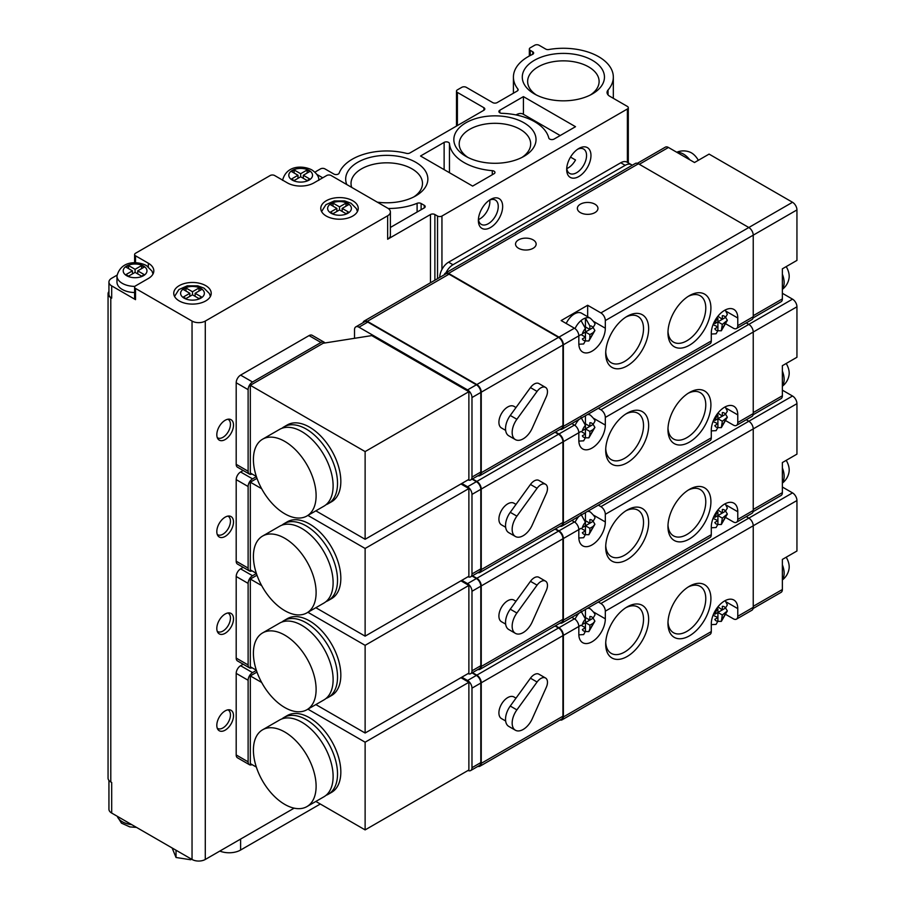 <?xml version="1.0" encoding="UTF-8"?>
<svg xmlns="http://www.w3.org/2000/svg" width="905" height="905" viewBox="0 0 905 905"><rect width="100%" height="100%" fill="white"/><g stroke="black" fill="none" stroke-linecap="round" stroke-linejoin="round"><path stroke-width="1.36" d="M449.457 143.567A49.956 28.836 0 0 0 492.286 170.672A3.122 1.799 0 0 1 494.967 172.459A3.122 1.799 0 0 1 494.051 173.726L472.636 186.091L420.531 156.011L444.129 142.39A3.122 1.799 0 0 1 447.466 141.983A3.122 1.799 0 0 1 449.457 143.567L449.457 172.708M456.493 126.078L456.493 91.134A3.122 1.799 0 0 1 457.398 89.855L461.822 87.31A3.122 1.799 0 0 1 466.233 87.31L492.727 102.604A3.122 1.799 0 0 0 497.139 102.604L517.219 91.02A3.122 1.799 0 0 0 518.135 89.742A3.122 1.799 0 0 0 517.852 88.995A49.956 28.836 0 0 1 513.418 77.117A49.956 28.836 0 0 1 532.445 54.458A3.122 1.799 0 0 0 533.645 53.044A3.122 1.799 0 0 0 532.728 51.777L530.262 50.352A3.122 1.799 0 0 1 529.346 49.074A3.122 1.799 0 0 1 530.262 47.795L534.674 45.25A3.122 1.799 0 0 1 539.086 45.25L545.715 49.074A3.122 1.799 0 0 0 548.826 49.526A49.956 28.836 0 0 1 613.33 77.117A49.956 28.836 0 0 1 608.047 90.025A9.367 5.407 0 0 0 607.051 92.446A9.367 5.407 0 0 0 609.789 96.269L627.391 106.428A3.122 1.799 0 0 1 628.308 107.706A3.122 1.799 0 0 1 627.391 108.985L441.945 216.046A3.122 1.799 0 0 1 437.534 216.046L434.886 214.519A3.122 1.799 0 0 0 430.475 214.519L387.645 239.237A9.367 5.407 0 0 0 390.383 235.413L390.383 211.962A9.367 5.407 0 0 0 387.645 208.139L331.128 175.513A3.122 1.799 0 0 0 326.705 175.513L313.911 182.901A18.733 10.815 0 0 1 287.417 182.901L274.611 175.513A3.122 1.799 0 0 0 270.199 175.513L135.524 253.264A3.122 1.799 0 0 0 134.607 254.531A3.122 1.799 0 0 0 135.524 255.81L148.33 263.208A18.733 10.815 0 0 1 153.816 270.855A18.733 10.815 0 0 1 148.33 278.502L135.524 285.889A3.122 1.799 0 0 0 134.607 287.168A3.122 1.799 0 0 0 135.524 288.446L192.041 321.071A9.367 5.407 0 0 0 205.288 321.071L387.645 215.786A9.367 5.407 0 0 0 390.383 211.962M566.79 168.579A14.05 8.111 120 0 0 568.227 167.866A14.05 8.111 120 0 0 575.512 159.993L570.512 157.097M560.195 135.546L523.418 114.313L523.418 96.62L499.82 110.24A3.122 1.799 0 0 0 498.904 111.519A3.122 1.799 0 0 0 501.868 113.317A49.956 28.836 0 0 1 548.803 138.035A3.122 1.799 0 0 0 550.907 139.494A3.122 1.799 0 0 0 554.098 139.065L575.512 126.7L523.418 96.62M326.264 216.046A18.733 10.815 0 0 0 346.683 218.388A18.733 10.815 0 0 0 358.244 208.399A18.733 10.815 0 0 0 339.511 197.584A18.733 10.815 0 0 0 320.777 208.399A18.733 10.815 0 0 0 326.264 216.046M179.235 300.935A18.733 10.815 0 0 0 199.654 303.277A18.733 10.815 0 0 0 211.216 293.288A18.733 10.815 0 0 0 192.482 282.473A18.733 10.815 0 0 0 173.749 293.288A18.733 10.815 0 0 0 179.235 300.935M117.005 275.177L111.688 278.242A9.367 5.407 0 0 0 108.939 282.066A9.367 5.407 0 0 0 111.688 285.889L135.524 299.657L135.524 288.446M108.939 282.066L108.939 294.306A9.367 5.407 0 0 0 111.688 298.13L110.795 297.621A9.367 5.407 0 0 1 108.057 293.797A9.367 5.407 0 0 1 108.939 291.501M390.383 227.46L424.287 207.89A3.122 1.799 0 0 0 425.203 206.612A3.122 1.799 0 0 0 424.287 205.333L421.119 203.501A3.122 1.799 0 0 0 417.103 203.308A48.7 28.123 0 0 1 388.166 208.467M377.272 202.154A41.076 23.711 0 0 0 415.802 195.853A41.076 23.711 0 0 0 397.962 156.26A41.076 23.711 0 0 0 346.796 184.552M465.883 156.339A41.076 23.711 0 0 0 523.984 156.339A41.076 23.711 0 0 0 523.984 122.797A41.076 23.711 0 0 0 465.883 122.797A41.076 23.711 0 0 0 465.883 156.339L465.883 156.339M534.323 93.882A41.076 23.711 0 0 0 592.424 93.882A41.076 23.711 0 0 0 592.413 60.341A41.076 23.711 0 0 0 534.323 60.341A41.076 23.711 0 0 0 534.323 93.882L534.323 93.882M456.493 91.134A3.122 1.799 0 0 0 457.398 92.412L483.892 107.706A3.122 1.799 0 0 1 484.809 108.985A3.122 1.799 0 0 1 483.892 110.252L409.886 152.979A3.122 1.799 0 0 1 406.424 153.352A48.7 28.123 0 0 0 339.149 173.149A3.122 1.799 0 0 1 336.977 174.507A3.122 1.799 0 0 1 333.888 174.054L324.94 168.884A3.122 1.799 0 0 0 320.528 168.884L316.117 171.43A3.122 1.799 0 0 0 315.245 172.414M316.954 174.461L322.734 177.81M108.057 293.797L108.057 778.142A9.367 5.407 0 0 0 110.795 781.965L111.688 782.474L111.688 813.063L192.041 859.467A9.367 5.407 0 0 0 205.288 859.467L294.148 808.154M578.827 176.532A17.172 9.91 -60 0 1 566.688 169.518A17.172 9.91 -60 0 1 578.827 148.488A17.172 9.91 -60 0 1 590.965 155.502A17.172 9.91 -60 0 1 578.827 176.532M490.521 227.517A17.172 9.91 -60 0 1 478.372 220.503A17.172 9.91 -60 0 1 490.521 199.473A17.172 9.91 -60 0 1 502.66 206.487A17.172 9.91 -60 0 1 490.521 227.517M225.153 439.559A11.799 6.81 -60 0 1 217.89 438.846A11.799 6.81 -60 0 1 219.259 426.515A11.799 6.81 -60 0 1 229.259 419.162A11.799 6.81 -60 0 1 233.23 427.703A11.799 6.81 -60 0 1 225.153 439.559M225.153 536.427A11.799 6.81 -60 0 1 217.89 535.726A11.799 6.81 -60 0 1 219.259 523.384A11.799 6.81 -60 0 1 229.259 516.031A11.799 6.81 -60 0 1 233.23 524.572A11.799 6.81 -60 0 1 225.153 536.427M225.153 633.296A11.799 6.81 -60 0 1 217.89 632.595A11.799 6.81 -60 0 1 219.259 620.253A11.799 6.81 -60 0 1 229.259 612.9A11.799 6.81 -60 0 1 233.23 621.452A11.799 6.81 -60 0 1 225.153 633.296M225.153 730.165A11.799 6.81 -60 0 1 217.89 729.464A11.799 6.81 -60 0 1 219.259 717.122A11.799 6.81 -60 0 1 229.259 709.769A11.799 6.81 -60 0 1 233.23 718.321A11.799 6.81 -60 0 1 225.153 730.165M478.485 219.564A14.05 8.111 120 0 0 479.922 218.852A14.05 8.111 120 0 0 489.752 200.039M515.986 114.924A14.05 8.111 -60 0 1 523.158 114.143A14.05 8.111 -60 0 1 523.418 114.313M413.789 196.939A35.736 20.634 0 0 0 422.488 183.444A35.736 20.634 0 0 0 386.763 162.821A35.736 20.634 0 0 0 351.027 183.444A35.736 20.634 0 0 0 351.683 187.38M521.959 157.425A35.736 20.634 0 0 0 530.669 143.929A35.736 20.634 0 0 0 494.933 123.306A35.736 20.634 0 0 0 459.197 143.929A35.736 20.634 0 0 0 467.908 157.425M590.399 94.98A35.736 20.634 0 0 0 599.11 81.484A35.736 20.634 0 0 0 563.374 60.85A35.736 20.634 0 0 0 527.638 81.484A35.736 20.634 0 0 0 536.348 94.98M134.607 287.168L134.607 298.379A3.122 1.799 0 0 0 135.524 299.657M134.902 286.399A18.111 10.453 180 0 1 116.971 275.946L116.971 282.066A18.111 10.453 0 0 0 122.277 289.464A18.111 10.453 0 0 0 134.607 292.519M198.998 287.994L192.482 291.749L185.966 287.994L183.319 289.521L189.835 293.288L183.319 297.044L185.966 298.571L192.482 294.815L198.998 298.571L201.645 297.044L195.129 293.288L201.645 289.521L198.998 287.994L198.998 291.059M339.511 206.872L333.006 203.105L330.359 204.632L336.864 208.399L330.359 212.155L333.006 213.682L339.511 209.926L346.027 213.682L348.674 212.155L342.169 208.399L348.674 204.632L346.027 203.105L339.511 206.872L339.511 209.926M346.027 206.17L346.027 203.105M333.006 206.17L333.006 203.105M336.864 211.453L336.864 208.399M342.169 211.453L342.169 208.399M195.129 296.342L195.129 293.288M192.482 294.815L192.482 291.749M185.966 291.059L185.966 287.994M189.835 296.342L189.835 293.288M141.599 265.561L135.083 269.317L128.578 265.561L125.919 267.088L132.435 270.855L125.919 274.611L128.578 276.138L135.083 272.382L141.599 276.138L144.246 274.611L137.73 270.855L144.246 267.088L141.599 265.561L141.599 268.627M300.664 173.726L294.148 169.97L291.501 171.498L298.005 175.253L291.501 179.02L294.148 180.548L300.664 176.792L307.168 180.548L309.815 179.02L303.311 175.253L309.815 171.498L307.168 169.97L300.664 173.726L300.664 176.792M307.168 173.025L307.168 169.97M294.148 173.025L294.148 169.97M298.005 178.319L298.005 175.253M303.311 178.319L303.311 175.253M137.73 273.91L137.73 270.855M135.083 272.382L135.083 269.317M128.578 268.627L128.578 265.561M132.435 273.91L132.435 270.855M108.939 780.438L108.939 809.24A9.367 5.407 0 0 0 111.688 813.063M219.813 851.073A16.233 9.378 0 0 0 240.606 850.033L320.313 804.013M176.034 850.225L176.034 857.488L172.12 847.962M176.034 857.488L190.661 859.75L190.661 858.664M190.661 859.75L191.6 859.207M227.845 709.859A10.611 6.131 -60 0 1 228.252 710.063A10.611 6.131 -60 0 1 229.881 718.57A10.611 6.131 -60 0 1 222.947 727.925A10.611 6.131 -60 0 1 217.641 728.446A10.611 6.131 -60 0 1 217.257 728.186M227.845 612.99A10.611 6.131 -60 0 1 228.252 613.194A10.611 6.131 -60 0 1 229.881 621.701A10.611 6.131 -60 0 1 222.947 631.057A10.611 6.131 -60 0 1 217.641 631.577A10.611 6.131 -60 0 1 217.257 631.317M227.845 516.122A10.611 6.131 -60 0 1 228.252 516.325A10.611 6.131 -60 0 1 229.881 524.832A10.611 6.131 -60 0 1 222.947 534.188A10.611 6.131 -60 0 1 217.641 534.708A10.611 6.131 -60 0 1 217.257 534.448M227.845 419.253A10.611 6.131 -60 0 1 228.252 419.456A10.611 6.131 -60 0 1 229.881 427.963A10.611 6.131 -60 0 1 222.947 437.319A10.611 6.131 -60 0 1 217.641 437.839A10.611 6.131 -60 0 1 217.257 437.579M489.356 200.209A14.05 8.111 -60 0 1 495.34 200.05A14.05 8.111 -60 0 1 497.49 211.318A14.05 8.111 -60 0 1 488.315 223.693A14.05 8.111 -60 0 1 481.29 224.383A14.05 8.111 -60 0 1 478.428 219.134M577.662 149.223A14.05 8.111 -60 0 1 583.646 149.065A14.05 8.111 -60 0 1 585.795 160.332A14.05 8.111 -60 0 1 576.621 172.708A14.05 8.111 -60 0 1 569.596 173.409A14.05 8.111 -60 0 1 566.734 168.149M555.489 625.74L558.962 627.742A6.245 3.609 60 0 1 563.374 635.389L581.033 625.197L585.445 627.742L585.445 631.543L588.872 631.588L589.868 628.76A8.122 4.683 120 0 0 592.956 623.409L594.902 621.135L593.148 618.194L582.356 624.427A8.122 4.683 120 0 1 585.445 619.077L581.033 611.192M588.397 607.764L590.422 608.929C593.884 612.244 595.377 614.303 594.89 615.106L592.956 618.307A8.122 4.683 120 0 0 589.868 616.52L589.868 620.095L592.956 618.307M578.838 634.846L583.646 634.586L585.445 631.305A8.122 4.683 120 0 1 582.356 629.529L585.445 627.742L585.445 622.64L589.868 625.197L592.956 623.409M589.868 625.197L589.868 628.76M585.445 622.64L585.445 619.077M722.326 614.993L727.36 610.943L725.618 608.002L714.814 614.235A8.122 4.683 -60 0 1 717.914 608.873L717.914 612.447L722.326 614.993L721.33 621.384L727.36 610.943M722.326 609.902L722.326 606.327A8.122 4.683 -60 0 1 725.414 608.115L722.326 609.902L717.914 606.848M711.285 624.642L716.104 624.382L717.914 621.113A8.122 4.683 -60 0 1 714.814 619.325L717.914 617.549L717.914 621.339L721.33 621.384M725.177 600.626L727.349 604.913L725.414 608.115M782.373 487.026L792.531 492.886A6.245 3.609 60 0 1 796.943 500.533L796.943 551.009L782.373 559.426L782.373 589.506A6.245 3.609 60 0 1 781.083 592.368L753.096 608.522M593.635 612.074L605.321 618.816A18.733 10.815 120 0 1 597.142 637.674A18.733 10.815 120 0 1 582.707 642.686A18.733 10.815 120 0 1 578.827 634.111L578.827 626.464A6.245 3.609 -120 0 0 574.415 618.816L571.824 617.323M563.374 635.389L563.374 716.964A6.245 3.609 60 0 1 562.084 719.826L709.995 634.428A6.245 3.609 -120 0 0 711.285 631.566L711.285 623.918A18.733 10.815 120 0 1 719.464 605.072A18.733 10.815 120 0 1 733.898 600.049A18.733 10.815 120 0 1 737.779 608.624L737.779 616.271A6.245 3.609 60 0 1 736.489 619.133A6.245 3.609 60 0 1 733.367 618.816L726.172 614.665M562.084 719.826A6.245 3.609 60 0 1 560.037 719.984M746.229 516.631L748.82 518.124A6.245 3.609 60 0 1 753.232 525.771L753.232 607.346A6.245 3.609 60 0 1 751.942 610.208L736.489 619.133M598.318 602.029L600.897 603.522A6.245 3.609 60 0 1 605.321 611.169L796.943 500.533M605.321 618.816L605.321 611.169M605.694 644.089A30.374 17.534 -60 0 1 627.176 606.893A30.374 17.534 -60 0 1 648.647 619.292A30.374 17.534 -60 0 1 627.176 656.487A30.374 17.534 -60 0 1 605.694 644.089M710.911 598.646A30.374 17.534 120 0 0 689.429 586.248A30.374 17.534 120 0 0 667.958 623.443A30.374 17.534 120 0 0 689.429 635.842A30.374 17.534 120 0 0 710.911 598.646M555.048 625.989L558.521 627.991A6.245 3.609 60 0 1 562.933 635.638L562.933 716.194A6.245 3.609 60 0 1 561.632 719.056L479.955 766.218A6.245 3.609 60 0 1 477.908 766.377M667.992 621.893A26.743 15.442 120 0 0 673.49 632.719A26.743 15.442 120 0 0 694.101 625.559A26.743 15.442 120 0 0 705.776 598.646A26.743 15.442 120 0 0 700.232 586.406A26.743 15.442 120 0 0 688.105 587.062M625.853 607.708A26.743 15.442 -60 0 1 637.98 607.051A26.743 15.442 -60 0 1 637.98 637.934A26.743 15.442 -60 0 1 611.237 653.376A26.743 15.442 -60 0 1 605.739 642.539M782.373 579.958A17.489 17.489 0 0 0 789.092 568.51A13.394 7.738 -120 0 0 786.196 557.22M472.478 672.641L476.833 675.153A6.245 3.609 60 0 1 481.245 682.8L481.245 763.356A6.245 3.609 60 0 1 479.955 766.218M516.008 698.14L513.983 696.974A12.489 7.206 120 0 0 501.494 704.181A12.489 7.206 120 0 0 501.494 718.604L505.646 720.991M472.037 672.901L476.392 675.413A6.245 3.609 60 0 1 480.804 683.06L480.804 762.598A6.245 3.609 60 0 1 479.514 765.449L470.679 770.551A6.245 3.609 60 0 1 468.021 770.483M545.534 678.003L538.916 674.18A9.367 5.407 120 0 0 530.454 678.196L510.262 706.058A15.611 9.016 120 0 0 508.768 726.398L515.386 730.222A15.611 9.016 120 0 0 532.253 718.751L546.292 687.348A9.367 5.407 120 0 0 545.534 678.003A9.367 5.407 120 0 0 537.072 682.019L516.891 709.882A15.611 9.016 120 0 0 515.386 730.222M461.822 677.2L467.557 680.503A6.245 3.609 60 0 1 471.98 688.151L471.98 767.689A6.245 3.609 60 0 1 470.679 770.551M307.904 709.158L365.122 742.202L468.881 682.291L468.881 769.985L365.122 829.896L315.856 801.445M468.881 682.291L460.939 677.709M284.012 717.439L287.326 715.527A44.334 25.6 60 0 1 309.487 717.722A44.334 25.6 60 0 1 338.447 756.795A44.334 25.6 60 0 1 331.66 792.316L328.345 794.228A44.334 25.6 -120 0 0 328.345 743.039A44.334 25.6 -120 0 0 284.012 717.439A44.334 25.6 -120 0 0 281.919 718.909M256.986 672.076L250.323 675.922L250.323 763.616L256.353 767.089M365.122 742.202L365.122 829.896M250.323 675.922L261.669 682.472M326.026 795.314A44.334 25.6 -120 0 0 328.345 794.228M306.931 806.593L323.933 796.785A44.334 25.6 -120 0 0 323.933 745.584A44.334 25.6 -120 0 0 279.6 719.995L262.597 729.803A44.334 25.6 -120 0 0 255.798 765.336A44.334 25.6 -120 0 0 284.77 804.398A44.334 25.6 -120 0 0 306.931 806.593A44.334 25.6 -120 0 0 306.931 755.404A44.334 25.6 -120 0 0 262.597 729.803M243.196 664.225L240.606 665.718A6.245 3.609 120 0 0 236.194 673.377L236.194 754.951A6.245 3.609 120 0 0 237.483 757.802L249.407 764.691A6.245 3.609 120 0 0 252.065 764.623M256.398 670.367L252.529 672.607A6.245 3.609 120 0 0 248.117 680.255L248.117 761.829A6.245 3.609 120 0 0 249.407 764.691M713.061 615.242L717.914 617.549L717.914 612.447M585.445 609.461L585.445 617.549L589.868 620.095M555.489 528.871L558.962 530.873A6.245 3.609 60 0 1 563.374 538.52L581.033 528.316L585.445 530.873L585.445 534.674L588.872 534.719L589.868 531.891A8.122 4.683 120 0 0 592.956 526.54L594.902 524.267L593.148 521.325L582.356 527.558A8.122 4.683 120 0 1 585.445 522.208L581.033 514.323M588.397 510.884L590.422 512.06C593.884 515.375 595.377 517.434 594.89 518.237L592.956 521.438A8.122 4.683 120 0 0 589.868 519.651L589.868 523.226L592.956 521.438M583.646 537.706L585.445 534.436A8.122 4.683 120 0 1 582.356 532.66L585.445 530.873L585.445 525.771L589.868 528.316L592.956 526.54M589.868 528.316L589.868 531.891M585.445 525.771L585.445 522.208M722.326 518.124L727.36 514.063L725.618 511.133L714.814 517.366A8.122 4.683 -60 0 1 717.914 512.004L717.914 515.579L722.326 518.124L721.33 524.515L727.36 514.063M722.326 513.033L722.326 509.458A8.122 4.683 -60 0 1 725.414 511.246L722.326 513.033L717.914 509.979M711.285 527.773L716.104 527.513L717.914 524.244A8.122 4.683 -60 0 1 714.814 522.457L717.914 520.68L717.914 524.47L721.33 524.515M725.177 503.757L727.349 508.044L725.414 511.246M782.373 390.157L792.531 396.017A6.245 3.609 60 0 1 796.943 403.664L796.943 454.14L782.373 462.557L782.373 492.637A6.245 3.609 60 0 1 781.083 495.488L753.096 511.653M593.635 515.205L605.321 521.947A18.733 10.815 120 0 1 597.142 540.805A18.733 10.815 120 0 1 582.707 545.817A18.733 10.815 120 0 1 578.827 537.242L578.827 529.595A6.245 3.609 -120 0 0 574.415 521.947L571.824 520.454M563.374 538.52L563.374 620.095A6.245 3.609 60 0 1 562.084 622.957L709.995 537.559A6.245 3.609 -120 0 0 711.285 534.697L711.285 527.049A18.733 10.815 120 0 1 719.464 508.191A18.733 10.815 120 0 1 733.898 503.18A18.733 10.815 120 0 1 737.779 511.755L737.779 519.402A6.245 3.609 60 0 1 736.489 522.264A6.245 3.609 60 0 1 733.367 521.947L726.172 517.796M562.084 622.957A6.245 3.609 60 0 1 560.037 623.115M746.229 419.762L748.82 421.255A6.245 3.609 60 0 1 753.232 428.902L753.232 510.477A6.245 3.609 60 0 1 751.942 513.339L736.489 522.264M598.318 505.16L600.897 506.653A6.245 3.609 60 0 1 605.321 514.3L796.943 403.664M605.321 521.947L605.321 514.3M605.694 547.22A30.374 17.534 -60 0 1 627.176 510.024A30.374 17.534 -60 0 1 648.647 522.423A30.374 17.534 -60 0 1 627.176 559.618A30.374 17.534 -60 0 1 605.694 547.22M710.911 501.777A30.374 17.534 120 0 0 689.429 489.379A30.374 17.534 120 0 0 667.958 526.574A30.374 17.534 120 0 0 689.429 538.973A30.374 17.534 120 0 0 710.911 501.777M555.048 529.12L558.521 531.122A6.245 3.609 60 0 1 562.933 538.769L562.933 619.325A6.245 3.609 60 0 1 561.632 622.188L479.955 669.349A6.245 3.609 60 0 1 477.908 669.508M667.992 525.024A26.743 15.442 120 0 0 673.49 535.851A26.743 15.442 120 0 0 694.101 528.69A26.743 15.442 120 0 0 705.776 501.777A26.743 15.442 120 0 0 700.232 489.537A26.743 15.442 120 0 0 688.105 490.182M625.853 510.839A26.743 15.442 -60 0 1 637.98 510.182A26.743 15.442 -60 0 1 637.98 541.066A26.743 15.442 -60 0 1 611.237 556.507A26.743 15.442 -60 0 1 605.739 545.67M782.373 483.089A17.489 17.489 0 0 0 789.092 471.629A13.394 7.738 -120 0 0 786.196 460.351M472.478 575.772L476.833 578.284A6.245 3.609 60 0 1 481.245 585.931L481.245 666.487A6.245 3.609 60 0 1 479.955 669.349M516.008 601.271L513.983 600.106A12.489 7.206 120 0 0 501.494 607.312A12.489 7.206 120 0 0 501.494 621.735L505.646 624.122M472.037 576.033L476.392 578.544A6.245 3.609 60 0 1 480.804 586.191L480.804 665.718A6.245 3.609 60 0 1 479.514 668.58L470.679 673.682A6.245 3.609 60 0 1 468.021 673.614M545.534 581.134L538.916 577.311A9.367 5.407 120 0 0 530.454 581.327L510.262 609.189A15.611 9.016 120 0 0 508.768 629.529L515.386 633.353A15.611 9.016 120 0 0 532.253 621.882L546.292 590.479A9.367 5.407 120 0 0 545.534 581.134A9.367 5.407 120 0 0 537.072 585.15L516.891 613.013A15.611 9.016 120 0 0 515.386 633.353M461.822 580.32L467.557 583.635A6.245 3.609 60 0 1 471.98 591.282L471.98 670.82A6.245 3.609 60 0 1 470.679 673.682M307.904 612.289L365.122 645.333L468.881 585.422L468.881 673.116L365.122 733.016L315.856 704.576M468.881 585.422L460.939 580.829M284.012 620.57L287.326 618.658A44.334 25.6 60 0 1 309.487 620.853A44.334 25.6 60 0 1 338.447 659.926A44.334 25.6 60 0 1 331.66 695.447L328.345 697.359A44.334 25.6 -120 0 0 328.345 646.17A44.334 25.6 -120 0 0 284.012 620.57A44.334 25.6 -120 0 0 281.919 622.04M256.986 575.207L250.323 579.053L250.323 666.747L256.353 670.22M365.122 645.333L365.122 733.016M250.323 579.053L261.669 585.603M326.026 698.445A44.334 25.6 -120 0 0 328.345 697.359M306.931 709.724L323.933 699.916A44.334 25.6 -120 0 0 323.933 648.715A44.334 25.6 -120 0 0 279.6 623.126L262.597 632.934A44.334 25.6 -120 0 0 255.798 668.467A44.334 25.6 -120 0 0 284.77 707.529A44.334 25.6 -120 0 0 306.931 709.724A44.334 25.6 -120 0 0 306.931 658.535A44.334 25.6 -120 0 0 262.597 632.934M243.196 567.356L240.606 568.849A6.245 3.609 120 0 0 236.194 576.496L236.194 658.071A6.245 3.609 120 0 0 237.483 660.933L249.407 667.822A6.245 3.609 120 0 0 252.065 667.743M256.398 573.499L252.529 575.738A6.245 3.609 120 0 0 248.117 583.386L248.117 664.96A6.245 3.609 120 0 0 249.407 667.822M713.061 518.373L717.914 520.68L717.914 515.579M585.445 512.592L585.445 520.669L589.868 523.226M555.489 432.002L558.962 434.004A6.245 3.609 60 0 1 563.374 441.651L581.033 431.447L585.445 434.004L585.445 437.805L588.872 437.839L589.868 435.022A8.122 4.683 120 0 0 592.956 429.671L594.902 427.398L593.148 424.456L582.356 430.69A8.122 4.683 120 0 1 585.445 425.339L581.033 417.454M588.397 414.015L590.422 415.191C593.884 418.506 595.377 420.565 594.89 421.368L592.956 424.569A8.122 4.683 120 0 0 589.868 422.782L589.868 426.357L592.956 424.569M578.838 441.108L583.646 440.837L585.445 437.568A8.122 4.683 120 0 1 582.356 435.78L585.445 434.004L585.445 428.902L589.868 431.447L592.956 429.671M589.868 431.447L589.868 435.022M585.445 428.902L585.445 425.339M722.326 421.255L727.36 417.194L725.618 414.264L714.814 420.497A8.122 4.683 -60 0 1 717.914 415.135L717.914 418.71L722.326 421.255L721.33 427.646L727.36 417.194M722.326 416.153L722.326 412.59A8.122 4.683 -60 0 1 725.414 414.377L722.326 416.153L717.914 413.11M711.285 430.904L716.104 430.644L717.914 427.375A8.122 4.683 -60 0 1 714.814 425.588L717.914 423.8L717.914 427.601L721.33 427.646M725.177 406.888L727.349 411.175L725.414 414.377M782.373 293.288L792.531 299.148A6.245 3.609 60 0 1 796.943 306.795L796.943 357.271L782.373 365.688L782.373 395.768A6.245 3.609 60 0 1 781.083 398.619L753.096 414.773M593.635 418.336L605.321 425.079A18.733 10.815 120 0 1 597.142 443.936A18.733 10.815 120 0 1 582.707 448.948A18.733 10.815 120 0 1 578.827 440.373L578.827 432.726A6.245 3.609 -120 0 0 574.415 425.079L571.824 423.585M563.374 441.651L563.374 523.226A6.245 3.609 60 0 1 562.084 526.077L709.995 440.69A6.245 3.609 -120 0 0 711.285 437.828L711.285 430.18A18.733 10.815 120 0 1 719.464 411.323A18.733 10.815 120 0 1 733.898 406.311A18.733 10.815 120 0 1 737.779 414.886L737.779 422.533A6.245 3.609 60 0 1 736.489 425.384A6.245 3.609 60 0 1 733.367 425.079L726.172 420.927M562.084 526.077A6.245 3.609 60 0 1 560.037 526.246M746.229 322.893L748.82 324.386A6.245 3.609 60 0 1 753.232 332.033L753.232 413.608A6.245 3.609 60 0 1 751.942 416.47L736.489 425.384M598.318 408.291L600.897 409.784A6.245 3.609 60 0 1 605.321 417.431L796.943 306.795M605.321 425.079L605.321 417.431M605.694 450.351A30.374 17.534 -60 0 1 627.176 413.155A30.374 17.534 -60 0 1 648.647 425.554A30.374 17.534 -60 0 1 627.176 462.749A30.374 17.534 -60 0 1 605.694 450.351M710.911 404.908A30.374 17.534 120 0 0 689.429 392.51A30.374 17.534 120 0 0 667.958 429.705A30.374 17.534 120 0 0 689.429 442.104A30.374 17.534 120 0 0 710.911 404.908M555.048 432.251L558.521 434.253A6.245 3.609 60 0 1 562.933 441.9L562.933 522.457A6.245 3.609 60 0 1 561.632 525.319L479.955 572.48A6.245 3.609 60 0 1 477.908 572.639M667.992 428.156A26.743 15.442 120 0 0 673.49 438.982A26.743 15.442 120 0 0 694.101 431.821A26.743 15.442 120 0 0 705.776 404.908A26.743 15.442 120 0 0 700.232 392.657A26.743 15.442 120 0 0 688.105 393.313M625.853 413.97A26.743 15.442 -60 0 1 637.98 413.314A26.743 15.442 -60 0 1 637.98 444.197A26.743 15.442 -60 0 1 611.237 459.638A26.743 15.442 -60 0 1 605.739 448.801M782.373 386.22A17.489 17.489 0 0 0 789.092 374.76A13.394 7.738 -120 0 0 786.196 363.482M472.478 478.903L476.833 481.415A6.245 3.609 60 0 1 481.245 489.062L481.245 569.618A6.245 3.609 60 0 1 479.955 572.48M516.008 504.402L513.983 503.225A12.489 7.206 120 0 0 501.494 510.443A12.489 7.206 120 0 0 501.494 524.866L505.646 527.253M472.037 479.152L476.392 481.675A6.245 3.609 60 0 1 480.804 489.322L480.804 568.849A6.245 3.609 60 0 1 479.514 571.711L470.679 576.813A6.245 3.609 60 0 1 468.021 576.745M545.534 484.266L538.916 480.442A9.367 5.407 120 0 0 530.454 484.458L510.262 512.321A15.611 9.016 120 0 0 508.768 532.66L515.386 536.484A15.611 9.016 120 0 0 532.253 525.013L546.292 493.61A9.367 5.407 120 0 0 545.534 484.266A9.367 5.407 120 0 0 537.072 488.281L516.891 516.144A15.611 9.016 120 0 0 515.386 536.484M461.822 483.451L467.557 486.766A6.245 3.609 60 0 1 471.98 494.413L471.98 573.951A6.245 3.609 60 0 1 470.679 576.813M307.904 515.42L365.122 548.464L468.881 488.553L468.881 576.247L365.122 636.147L315.856 607.708M468.881 488.553L460.939 483.96M284.012 523.701L287.326 521.789A44.334 25.6 60 0 1 309.487 523.984A44.334 25.6 60 0 1 338.447 563.057A44.334 25.6 60 0 1 331.66 598.578L328.345 600.49A44.334 25.6 -120 0 0 328.345 549.301A44.334 25.6 -120 0 0 284.012 523.701A44.334 25.6 -120 0 0 281.919 525.172M256.986 478.338L250.323 482.184L250.323 569.879L256.353 573.351M365.122 548.464L365.122 636.147M250.323 482.184L261.669 488.723M326.026 601.576A44.334 25.6 -120 0 0 328.345 600.49M306.931 612.855L323.933 603.047A44.334 25.6 -120 0 0 323.933 551.846A44.334 25.6 -120 0 0 279.6 526.258L262.597 536.065A44.334 25.6 -120 0 0 255.798 571.587A44.334 25.6 -120 0 0 284.77 610.66A44.334 25.6 -120 0 0 306.931 612.855A44.334 25.6 -120 0 0 306.931 561.666A44.334 25.6 -120 0 0 262.597 536.065M243.196 470.487L240.606 471.98A6.245 3.609 120 0 0 236.194 479.627L236.194 561.202A6.245 3.609 120 0 0 237.483 564.064L249.407 570.942A6.245 3.609 120 0 0 252.065 570.874M256.398 476.63L252.529 478.869A6.245 3.609 120 0 0 248.117 486.517L248.117 568.091A6.245 3.609 120 0 0 249.407 570.942M713.061 421.504L717.914 423.8L717.914 418.71M585.445 415.723L585.445 423.8L589.868 426.357M444.287 274.781A6.245 3.609 60 0 1 445.452 273.095A6.245 3.609 60 0 1 448.575 273.401L558.962 337.135A6.245 3.609 60 0 1 563.374 344.782L581.033 334.579L585.445 337.135L585.445 340.925L588.872 340.97L589.868 338.153A8.122 4.683 120 0 0 592.956 332.802L594.902 330.529L593.148 327.587L582.356 333.821A8.122 4.683 120 0 1 585.445 328.458L581.033 320.585A14.367 8.292 120 0 0 575.026 328.617M566.213 323.47A14.367 8.292 120 0 1 581.587 313.221L590.422 318.322C593.884 321.637 595.377 323.696 594.89 324.499L592.956 327.701A8.122 4.683 120 0 0 589.868 325.913L585.445 318.04A14.367 8.292 120 0 0 581.033 320.585M578.838 344.239L583.646 343.968L585.445 340.699A8.122 4.683 120 0 1 582.356 338.911L585.445 337.135L585.445 332.033L589.868 334.579L592.956 332.802M589.868 334.579L589.868 338.153M590.422 318.322A14.367 8.292 120 0 0 585.445 318.04L585.445 326.931L589.868 329.488L589.868 325.913M589.868 329.488L592.956 327.701M585.445 332.033L585.445 328.458M722.326 324.386L727.36 320.325L725.618 317.384L714.814 323.617A8.122 4.683 -60 0 1 717.914 318.266L717.914 321.841L722.326 324.386L721.33 330.777L727.36 320.325M722.326 319.284L722.326 315.721A8.122 4.683 -60 0 1 725.414 317.508L722.326 319.284L717.914 316.241M711.285 334.036L716.104 333.775L717.914 330.506A8.122 4.683 -60 0 1 714.814 328.719L717.914 326.931L717.914 330.732L721.33 330.777M725.177 310.008L727.349 314.306L725.414 317.508M637.358 163.319L665.333 147.164A6.245 3.609 60 0 1 668.456 147.47L694.508 162.515L709.079 154.099L792.531 202.279A6.245 3.609 60 0 1 796.943 209.926L796.943 260.402L782.373 268.819L782.373 298.899A6.245 3.609 60 0 1 781.083 301.75L753.096 317.904M593.635 321.467L605.321 328.21A18.733 10.815 120 0 1 597.142 347.056A18.733 10.815 120 0 1 582.707 352.079A18.733 10.815 120 0 1 578.827 343.504L578.827 335.857A6.245 3.609 -120 0 0 574.415 328.21L561.168 320.562L587.662 305.268L600.897 312.915A6.245 3.609 60 0 1 605.321 320.562L753.232 235.164L753.232 316.739A6.245 3.609 60 0 1 751.942 319.601L736.489 328.515A6.245 3.609 60 0 1 733.367 328.21L726.172 324.058M563.374 344.782L563.374 426.357A6.245 3.609 60 0 1 562.084 429.208L709.995 343.81A6.245 3.609 -120 0 0 711.285 340.959L711.285 333.312A18.733 10.815 120 0 1 719.464 314.454A18.733 10.815 120 0 1 733.898 309.442A18.733 10.815 120 0 1 737.779 318.017L737.779 325.664A6.245 3.609 60 0 1 736.489 328.515M562.084 429.208A6.245 3.609 60 0 1 560.037 429.366M445.452 273.095L635.31 163.477A6.245 3.609 60 0 1 638.432 163.782L748.82 227.517A6.245 3.609 60 0 1 753.232 235.164L796.943 209.926M518.554 248.287A10.306 5.95 0 0 0 529.787 249.576A10.306 5.95 0 0 0 536.145 244.09A10.306 5.95 0 0 0 525.839 238.139A10.306 5.95 0 0 0 515.533 244.09A10.306 5.95 0 0 0 518.554 248.287M580.376 212.607A10.306 5.95 0 0 0 591.599 213.897A10.306 5.95 0 0 0 597.956 208.399A10.306 5.95 0 0 0 587.662 202.449A10.306 5.95 0 0 0 577.356 208.399A10.306 5.95 0 0 0 580.376 212.607M605.321 328.21L605.321 320.562M605.694 353.482A30.374 17.534 -60 0 1 627.176 316.286A30.374 17.534 -60 0 1 648.647 328.685A30.374 17.534 -60 0 1 627.176 365.88A30.374 17.534 -60 0 1 605.694 353.482M710.911 308.039A30.374 17.534 120 0 0 689.429 295.641A30.374 17.534 120 0 0 667.958 332.836A30.374 17.534 120 0 0 689.429 345.235A30.374 17.534 120 0 0 710.911 308.039M363.052 322.7A6.245 3.609 60 0 1 364.206 321.015L445.894 273.853A6.245 3.609 60 0 1 449.016 274.17L558.521 337.384A6.245 3.609 60 0 1 562.933 345.031L562.933 425.588A6.245 3.609 60 0 1 561.632 428.45L479.955 475.611A6.245 3.609 60 0 1 477.908 475.77M667.992 331.287A26.743 15.442 120 0 0 673.49 342.113A26.743 15.442 120 0 0 694.101 334.952A26.743 15.442 120 0 0 705.776 308.039A26.743 15.442 120 0 0 700.232 295.788A26.743 15.442 120 0 0 688.105 296.444M625.853 317.101A26.743 15.442 -60 0 1 637.98 316.445A26.743 15.442 -60 0 1 637.98 347.316A26.743 15.442 -60 0 1 611.237 362.758A26.743 15.442 -60 0 1 605.739 351.932M587.662 316.727L587.662 305.268M698.332 160.309A13.394 7.738 -120 0 0 690.006 152.153A17.489 17.489 0 0 0 676.725 152.244M782.373 289.351A17.489 17.489 0 0 0 789.092 277.892A13.394 7.738 -120 0 0 786.196 266.602M364.206 321.015A6.245 3.609 60 0 1 367.328 321.332L476.833 384.546A6.245 3.609 60 0 1 481.245 392.193L481.245 472.749A6.245 3.609 60 0 1 479.955 475.611M516.008 407.533L513.983 406.356A12.489 7.206 120 0 0 501.494 413.574A12.489 7.206 120 0 0 501.494 427.986L505.646 430.384M354.522 338.312L354.522 329.737A6.245 3.609 60 0 1 355.823 326.875L364.647 321.784A6.245 3.609 60 0 1 367.769 322.09L476.392 384.806A6.245 3.609 60 0 1 480.804 392.453L480.804 471.98A6.245 3.609 60 0 1 479.514 474.842L470.679 479.944A6.245 3.609 60 0 1 468.021 479.876M545.534 387.397L538.916 383.573A9.367 5.407 120 0 0 530.454 387.589L510.262 415.452A15.611 9.016 120 0 0 508.768 435.791L515.386 439.615A15.611 9.016 120 0 0 532.253 428.144L546.292 396.729A9.367 5.407 120 0 0 545.534 387.397A9.367 5.407 120 0 0 537.072 391.413L516.891 419.275A15.611 9.016 120 0 0 515.386 439.615M355.823 326.875A6.245 3.609 60 0 1 358.946 327.191L467.557 389.897A6.245 3.609 60 0 1 471.98 397.544L471.98 477.082A6.245 3.609 60 0 1 470.679 479.944M468.881 391.684L371.751 335.597L323.176 343.244L250.323 385.315L365.122 451.584L468.881 391.684L468.881 479.379L365.122 539.278L315.856 510.839M284.012 426.832L287.326 424.92A44.334 25.6 60 0 1 309.487 427.115A44.334 25.6 60 0 1 338.447 466.188A44.334 25.6 60 0 1 331.66 501.709L328.345 503.621A44.334 25.6 -120 0 0 328.345 452.432A44.334 25.6 -120 0 0 284.012 426.832A44.334 25.6 -120 0 0 281.919 428.303M250.323 385.315L250.323 472.998L256.353 476.483M365.122 451.584L365.122 539.278M326.026 504.707A44.334 25.6 -120 0 0 328.345 503.621M306.931 515.986L323.933 506.167A44.334 25.6 -120 0 0 323.933 454.977A44.334 25.6 -120 0 0 279.6 429.377L262.597 439.197A44.334 25.6 -120 0 0 255.798 474.718A44.334 25.6 -120 0 0 284.77 513.791A44.334 25.6 -120 0 0 306.931 515.986A44.334 25.6 -120 0 0 306.931 464.797A44.334 25.6 -120 0 0 262.597 439.197M632.199 165.276A12.489 7.206 120 0 0 631.43 164.699L627.018 162.153A12.489 7.206 120 0 0 620.773 162.764L448.575 262.19A12.489 7.206 120 0 0 439.74 277.405M631.43 164.699A12.489 7.206 120 0 0 625.185 165.321L452.986 264.735A12.489 7.206 120 0 0 445.973 272.79M324.895 342.984A6.245 3.609 120 0 0 324.092 342.181L312.168 335.291A6.245 3.609 120 0 0 309.046 335.597L240.606 375.111A6.245 3.609 120 0 0 236.194 382.758L236.194 464.333A6.245 3.609 120 0 0 237.483 467.195L249.407 474.073A6.245 3.609 120 0 0 252.065 474.005M324.092 342.181A6.245 3.609 120 0 0 320.97 342.486L252.529 382.001A6.245 3.609 120 0 0 248.117 389.648L248.117 471.222A6.245 3.609 120 0 0 249.407 474.073M713.061 324.635L717.914 326.931L717.914 321.841M492.286 174.744L492.286 170.672M517.852 115.331L517.852 114.132M517.852 90.489L517.852 88.995M111.688 285.889L111.688 298.13M608.047 94.867L608.047 90.025M627.391 162.368L627.391 108.985M441.945 269.464L441.945 216.046M437.534 278.683L437.534 216.046M434.886 280.211L434.886 214.519M430.475 282.756L430.475 214.519M387.645 215.786L387.645 239.237M205.288 859.467L205.288 321.071M192.041 859.467L192.041 321.071M110.795 781.965L110.795 297.621M483.892 110.252L483.892 107.706M457.398 125.546L457.398 92.412M532.728 54.323L532.728 51.777M530.262 55.522L530.262 50.352M444.129 169.631L444.129 142.39M499.82 112.786L499.82 110.24M424.287 207.89L424.287 205.333M421.119 209.722L421.119 203.501M417.103 212.03L417.103 203.308M135.524 262.857L135.524 255.81M148.33 266.851L148.33 263.208M200.876 288.446A11.867 6.844 180 0 1 195.559 299.906A11.867 6.844 180 0 1 181.023 291.512A11.867 6.844 180 0 1 200.876 288.446M347.905 203.557A11.867 6.844 180 0 1 342.588 215.017A11.867 6.844 180 0 1 328.051 206.623A11.867 6.844 180 0 1 347.905 203.557M143.476 266.013A11.867 6.844 180 0 1 138.16 277.473A11.867 6.844 180 0 1 123.623 269.079A11.867 6.844 180 0 1 143.476 266.013M309.046 170.411A11.867 6.844 180 0 1 303.729 181.871A11.867 6.844 180 0 1 289.204 173.489A11.867 6.844 180 0 1 309.046 170.411M240.606 850.033L240.606 839.071M131.678 824.613A18.111 10.453 180 0 1 117.299 816.31M590.422 608.929A14.367 8.292 120 0 0 587.526 608.262M578.962 613.205A14.367 8.292 120 0 0 575.026 619.224M725.414 613.217A8.122 4.683 -60 0 1 722.326 618.567M782.373 589.506L753.232 606.327M792.531 492.886L600.897 603.522M558.962 627.742L574.415 618.816M563.374 716.964L711.285 631.566M737.779 616.271L753.232 607.346M726.104 601.882L737.779 608.624M782.373 579.528A17.489 10.091 -120 0 0 782.373 564.822M481.245 763.356L562.933 716.194M476.833 675.153L558.521 627.991M481.245 682.8L562.933 635.638M516.891 709.882L510.262 706.058M537.072 682.019L530.454 678.196M471.98 767.689L480.804 762.598M467.557 680.503L476.392 675.413M471.98 688.151L480.804 683.06M248.117 761.829L236.194 754.951M252.529 672.607L240.606 665.718M248.117 680.255L236.194 673.377M590.422 512.06A14.367 8.292 120 0 0 587.526 511.393M578.962 516.336A14.367 8.292 120 0 0 575.026 522.355M725.414 516.336A8.122 4.683 -60 0 1 722.326 521.699M782.373 492.637L753.232 509.458M792.531 396.017L600.897 506.653M558.962 530.873L574.415 521.947M563.374 620.095L711.285 534.697M737.779 519.402L753.232 510.477M726.104 505.013L737.779 511.755M782.373 482.648A17.489 10.091 -120 0 0 782.373 467.942M481.245 666.487L562.933 619.325M476.833 578.284L558.521 531.122M481.245 585.931L562.933 538.769M516.891 613.013L510.262 609.189M537.072 585.15L530.454 581.327M471.98 670.82L480.804 665.718M467.557 583.635L476.392 578.544M471.98 591.282L480.804 586.191M248.117 664.96L236.194 658.071M252.529 575.738L240.606 568.849M248.117 583.386L236.194 576.496M590.422 415.191A14.367 8.292 120 0 0 587.526 414.524M578.962 419.468A14.367 8.292 120 0 0 575.026 425.486M725.414 419.468A8.122 4.683 -60 0 1 722.326 424.83M782.373 395.768L753.232 412.59M792.531 299.148L600.897 409.784M558.962 434.004L574.415 425.079M563.374 523.226L711.285 437.828M737.779 422.533L753.232 413.608M726.104 408.144L737.779 414.886M782.373 385.779A17.489 10.091 -120 0 0 782.373 371.073M481.245 569.618L562.933 522.457M476.833 481.415L558.521 434.253M481.245 489.062L562.933 441.9M516.891 516.144L510.262 512.321M537.072 488.281L530.454 484.458M471.98 573.951L480.804 568.849M467.557 486.766L476.392 481.675M471.98 494.413L480.804 489.322M248.117 568.091L236.194 561.202M252.529 478.869L240.606 471.98M248.117 486.517L236.194 479.627M725.414 322.599A8.122 4.683 -60 0 1 722.326 327.961M782.373 298.899L753.232 315.721M668.456 147.47L639.315 164.291M792.531 202.279L600.897 312.915M558.962 337.135L574.415 328.21M563.374 426.357L711.285 340.959M737.779 325.664L753.232 316.739M448.575 273.401L638.432 163.782M726.104 311.275L737.779 318.017M689.836 159.812A17.489 10.091 -120 0 0 677.098 152.459M782.373 288.91A17.489 10.091 -120 0 0 782.373 274.204M481.245 472.749L562.933 425.588M367.328 321.332L449.016 274.17M476.833 384.546L558.521 337.384M481.245 392.193L562.933 345.031M516.891 419.275L510.262 415.452M537.072 391.413L530.454 387.589M471.98 477.082L480.804 471.98M358.946 327.191L367.769 322.09M467.557 389.897L476.392 384.806M471.98 397.544L480.804 392.453M448.575 262.19L452.986 264.735M620.773 162.764L625.185 165.321M248.117 471.222L236.194 464.333M320.97 342.486L309.046 335.597M252.529 382.001L240.606 375.111M248.117 389.648L236.194 382.758M628.308 162.9L628.308 107.706M513.418 93.215L513.418 77.117M529.346 55.997L529.346 49.074M613.33 98.306L613.33 77.117M134.607 262.857L134.607 254.531M210.401 296.433L209.394 293.548L203.998 288.129L197.72 285.81L187.233 285.822L178.862 289.589L174.563 296.433M357.43 211.544L356.423 208.67L351.027 203.24L344.748 200.921L334.262 200.933L325.891 204.7L321.592 211.544M153.002 274L151.995 271.115L146.599 265.697C140.015 261.771 121.417 258.988 116.971 275.946M318.764 180.355C319.194 177.018 316.988 173.59 312.168 170.106C305.585 166.181 286.987 163.398 282.552 180.355M136.508 827.396L129.811 826.899L121.451 823.131L117.152 816.22M588.872 631.588L594.902 621.135M588.872 534.719L594.902 524.267M578.838 537.977L583.646 537.717M588.872 437.85L594.902 427.398M588.872 340.97L594.902 330.529"/></g></svg>
